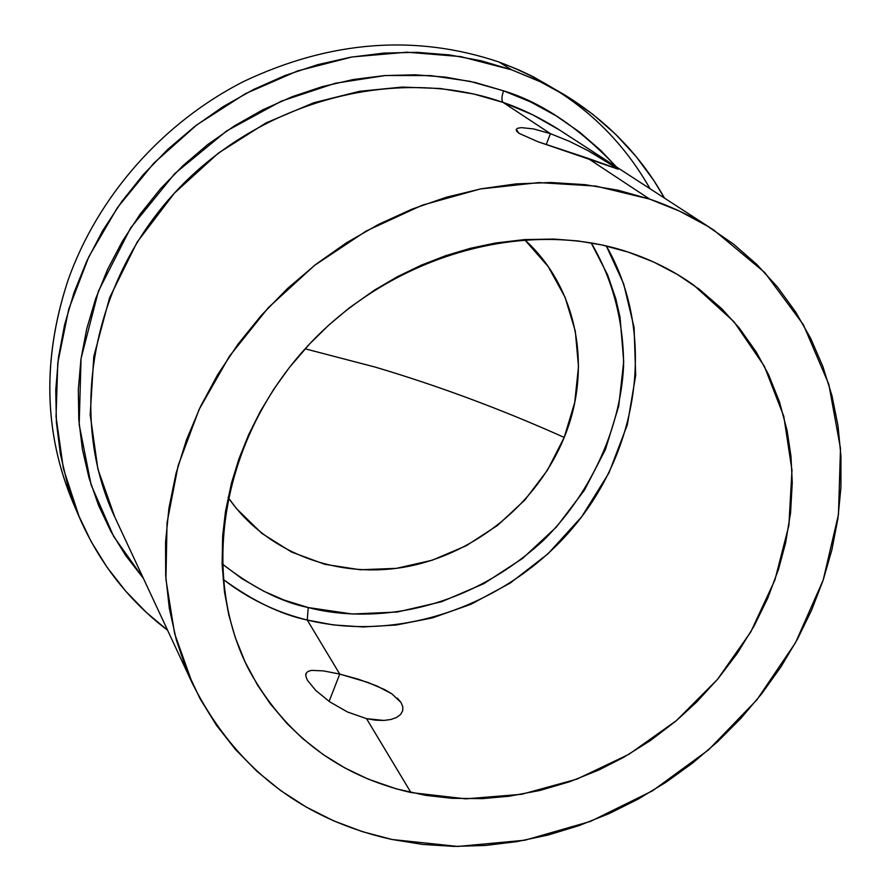 <?xml version="1.0" encoding="UTF-8"?>
<svg xmlns="http://www.w3.org/2000/svg" width="891" height="891" viewBox="0 0 891 891"><rect width="100%" height="100%" fill="white"/><g stroke="black" fill="none" stroke-linecap="round" stroke-linejoin="round"><path stroke-width="1.34" d="M503.125 102.443C501.41 100.594 501.566 96.718 503.582 90.826C541.583 102.342 579.183 127.714 616.405 166.907L600.946 150.624L579.529 132.057L556.029 115.774L530.635 101.964L503.582 90.826C501.566 96.718 501.41 100.594 503.125 102.443C396.863 64.809 260.773 100.015 175.761 191.654C90.57 283.171 67.939 417.779 114.761 516.969L97.876 469.011L90.203 414.749L93.778 356.556L109.571 297.794L137.103 242.196L174.38 193.158L218.418 153.074L265.886 122.991L313.732 102.755L359.63 91.294L402.053 87.073L440.21 88.499L473.856 94.034L503.125 102.443L550.438 133.661L569.494 141.368L587.949 150.612L603.519 159.5L618.254 169.212L537.763 141.658L519.052 133.338L516.602 131.144L516.223 129.384L517.894 128.17L521.469 127.636L533.575 128.928L550.438 133.661L503.125 102.443C521.469 108.624 540.302 117.835 559.648 130.086L532.406 114.661L503.125 102.443M606.303 245.949L623.667 283.839L634.091 327.52L635.695 375.356L627.32 424.818L608.954 472.898L581.767 516.669L547.954 553.846L510.153 583.126L470.938 604.287L432.447 617.897L396.183 625.025L363.027 626.952L333.368 624.925L307.25 620.025L308.23 607.551C361.033 621.472 456.526 619.056 542.43 541.316C589.04 496.042 620.348 430.331 623.589 366.134C623.745 318.677 611.237 276.299 591.156 242.887L607.695 275.052L615.815 298.853L620.047 317.296L623.711 361.512L618.733 406.084L605.457 449.454L584.451 490.173L556.519 526.893L522.627 558.39L483.913 583.627L441.669 601.726L397.297 612.017L352.29 614.022L308.23 607.551L307.25 620.025C402.977 643.358 511.98 603.073 576.377 523.563C640.718 444.074 655.13 330.706 606.303 245.949M546.194 144.565L550.438 133.661L569.494 141.368L587.949 150.612L618.287 169.101L587.648 158.197L649.684 199.116L587.648 158.197L537.763 141.658L519.052 133.338L516.223 129.384L517.894 128.17L521.469 127.636L533.575 128.928L550.438 133.661L546.194 144.565M383.887 720.44L366.535 718.658L375.601 720.184L383.887 720.44L390.96 719.482L383.887 720.44M396.629 717.433L390.96 719.482L396.629 717.433L400.482 714.582M402.676 710.851L400.571 714.493L402.676 710.851L402.81 706.763L400.995 702.453L397.263 698.076M391.84 693.822L384.934 689.745L367.972 682.45L339.749 674.086L329.102 701.384L339.749 674.086L358.55 679.276L376.86 685.947L391.84 693.822L400.995 702.453M392.062 839.5C301.358 819.397 234.845 767.463 192.512 683.72L174.591 633.468L165.926 579.306L167.04 522.761L178.155 465.536L199.127 409.426L229.455 356.233L268.269 307.729L314.356 265.529L366.212 231.003L422.145 205.231L480.305 188.97L538.81 182.588L595.834 186.085L649.684 199.116L618.031 190.217L585.008 184.649L550.961 182.51L516.257 183.88L481.274 188.781L446.402 197.223L412.043 209.118L378.586 224.365L346.443 242.809L315.993 264.248L287.57 288.45L261.531 315.124L238.153 343.948L217.716 374.599L200.419 406.697L186.464 439.876L175.95 473.734L168.967 507.903L165.559 541.984L165.693 575.608L169.335 608.43L176.373 640.094L186.676 670.31L200.096 698.767L216.424 725.241L235.447 749.476L256.931 771.305L280.62 790.54L306.248 807.068L333.546 820.789L362.247 831.604L392.062 839.5L422.713 844.423L453.931 846.405L485.439 845.459L516.969 841.627L548.266 834.99L579.072 825.601L609.154 813.594L638.279 799.06L666.201 782.131L692.73 762.963L717.634 741.691L740.744 718.502L761.861 693.554L780.806 667.058L797.423 639.215L811.567 610.235L823.106 580.342L831.904 549.758L837.874 518.751L840.915 487.566L840.97 456.47L837.997 425.731L831.949 395.626L822.85 366.435L810.721 338.446L795.618 311.95L777.62 287.203L756.871 264.504L733.493 244.101L707.688 226.258L679.666 211.189L649.684 199.116C672.772 207.024 694.212 217.393 713.992 230.234L764.701 272.479L803.359 324.68L828.797 384.244L840.491 448.44L838.453 514.586L823.184 580.097L795.585 642.567L756.893 699.803L708.623 749.799L652.513 790.818L590.544 821.368L524.888 840.213L457.885 846.45L392.062 839.5M311.56 670.377L323.299 670.867L339.749 674.086L307.25 620.025L339.749 674.086L323.299 670.867L311.56 670.377L307.952 671.424L306.047 673.429L305.88 676.414L307.484 680.334L315.748 690.425L329.681 701.785L347.423 711.965L366.535 718.658L410.951 792.545L366.535 718.658L347.423 711.965L329.681 701.785L315.748 690.425L307.484 680.334M628.355 252.142C652.245 260.072 674.042 271.076 693.744 285.153L734.006 321.751L764.333 366.19L783.802 416.398L791.976 470.214L788.88 525.445L774.903 579.996L750.79 631.897L717.545 679.31L676.447 720.585L628.979 754.276L576.8 779.168L521.736 794.271L465.759 798.859L410.951 792.545C339.226 776.028 285.488 735.61 249.714 671.291C200.096 577.568 219.932 443.818 303.931 350.13C387.674 256.274 523.696 217.048 628.355 252.142L653.66 262.021L677.36 274.439L699.257 289.207L721.821 308.765L739.207 327.944L756.259 352.012L768.543 374.61L779.514 401.997L787.109 430.576L790.985 456.404L792.255 482.61L790.562 512.871L785.572 543.02L778.578 569.126L767.697 598.273L753.875 626.44L737.269 653.337L718.124 678.619L696.573 702.13L676.013 720.964L650.675 740.388L623.756 757.294L599.042 769.924L569.806 781.685L539.779 790.495L509.251 796.22L482.465 798.626L451.949 798.314L425.709 795.373L396.439 788.903L368.384 779.191L345.029 768.031L323.11 754.521L302.784 738.672L286.846 723.381L270.107 703.578L257.544 685.123L245.081 661.924L235.179 637.232L228.809 614.968L224.487 591.936L222.104 564.226L222.65 535.959L225.479 511.467L231.515 482.889L239.022 458.62L248.645 434.719L260.283 411.486L273.916 388.988L289.352 367.538L309.6 343.948L328.612 325.248L349.083 308.052L374.498 290.11L397.397 276.711L421.176 265.206L445.533 255.728L470.381 248.311L495.407 243.031L524.676 239.579L553.601 239.066L577.981 240.949L601.703 244.914L628.355 252.142M375.066 367.059L305.123 348.804L375.066 367.059C438.383 385.848 501.433 409.292 564.203 437.425C501.433 409.292 438.383 385.848 375.066 367.059M524.543 239.59C577.836 287.704 592.548 368.907 564.203 437.425C537.752 502.58 476.039 553.411 407.198 566.609C338.424 579.618 266.765 553.289 228.085 497.401L236.661 508.783L261.82 533.375L291.613 552.075L324.825 564.315L360.198 569.761L396.417 568.347L432.191 560.216L466.294 545.715L497.557 525.389L524.899 499.962L547.386 470.303L564.203 437.425L574.728 402.442L578.504 366.58L575.296 331.096L565.094 297.316L548.154 266.532L524.543 239.59M76.37 510.131C44.149 438.773 41.264 362.448 67.738 281.144C42.122 359.385 43.937 433.338 73.185 503.003L79.31 517.248M511.646 69.821L498.915 61.991C415.696 34.081 330.806 40.485 244.245 81.204C162.608 122.446 97.164 196.9 67.738 281.144C97.164 196.9 162.608 122.446 244.245 81.204C330.806 40.485 415.696 34.081 498.915 61.991L511.646 69.821L539.111 81.17L564.972 95.092C607.595 121.41 640.763 155.747 664.486 198.103L653.782 180.483L635.996 156.415L615.614 134.263L592.782 114.304L567.701 96.763L540.57 81.872L511.646 69.821L481.207 60.788L449.543 54.919L416.988 52.324L383.887 53.081L350.597 57.213L317.508 64.709L284.964 75.535L253.367 89.568L223.084 106.675L194.45 126.678L167.809 149.343L143.462 174.424L121.699 201.611L102.743 230.591L86.806 261.03L74.042 292.571L64.575 324.847L58.472 357.48L55.754 390.135L56.411 422.423L60.388 454.031L67.593 484.626L77.896 513.895L91.138 541.572L107.143 567.4L125.698 591.156L146.581 612.64L167.575 630.227C128.917 600.868 99.514 563.246 79.366 517.393L63.384 468.599L56.044 416.643L57.77 362.982L68.741 309.166L88.777 256.842L117.412 207.648L153.831 163.153L196.956 124.762L245.415 93.7L297.683 70.89L352.101 56.957L406.987 52.201L460.692 56.59L511.646 69.821M564.849 95.014L533.509 76.893L518.439 69.743L498.915 61.991C566.052 87.195 616.427 129.44 650.029 188.725M222.093 563.825L242.085 578.76L263.859 591.256L284.084 600.055L308.23 607.551C281.099 602.004 252.398 587.425 222.093 563.825M223.028 579.261C248.099 598.719 276.165 612.306 307.25 620.025C280.821 614.523 252.754 600.935 223.028 579.261M143.351 578.281L125.664 555.494L110.807 531.292L98.545 505.386L89.033 478.01L82.418 449.432L78.82 419.928L78.308 389.79L80.936 359.351L86.705 328.924L95.604 298.864L107.555 269.494L122.446 241.16L140.132 214.185L160.425 188.87L183.112 165.526L207.915 144.42L234.578 125.776L262.778 109.816L292.203 96.696L322.497 86.572L353.326 79.522L384.355 75.59L415.217 74.799L445.578 77.127L475.148 82.495L503.582 90.826L469.858 81.304L430.542 75.579L385.513 75.501L335.317 83.253L281.445 101.106L226.615 130.955L174.77 173.6L130.565 228.063L98.366 291.279L81.048 358.538L79.176 424.573L91.116 484.882L113.714 536.516L143.351 578.281M305.736 675.01L305.88 673.886M192.356 683.375L114.761 516.969M692.786 284.463L693.744 285.153M713.758 230.078L559.648 130.086"/></g></svg>
